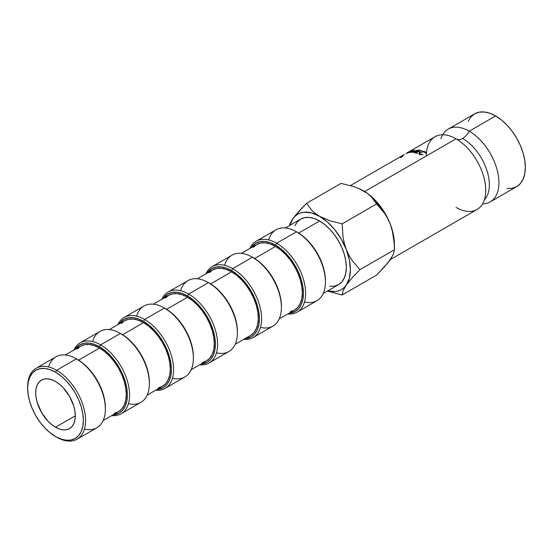 <?xml version="1.0" encoding="UTF-8"?>
<svg xmlns="http://www.w3.org/2000/svg" width="553" height="553" viewBox="0 0 553 553"><rect width="100%" height="100%" fill="white"/><g stroke="black" fill="none" stroke-linecap="round" stroke-linejoin="round"><path stroke-width="0.83" d="M484.345 199.84A37.798 21.823 -120 0 0 486.412 168.942A37.798 21.823 -120 0 0 462.633 138.444A12.449 7.189 120 0 0 469.234 131.192A42.014 24.256 60 0 1 497.43 170.981A42.014 24.256 60 0 1 486.986 203.255M440.914 138.775A42.014 24.256 60 0 1 469.234 131.192A12.449 7.189 -60 0 1 462.633 138.444A12.449 7.189 -60 0 1 456.73 139.225A12.449 7.189 120 0 0 462.633 138.444A37.798 21.823 60 0 1 488.797 190.723M105.367 409.006L105.367 407.734A39.394 22.742 -120 0 0 77.51 359.491L76.411 358.856L56.606 370.289L55.507 372.197A39.394 22.742 60 0 1 83.358 420.439A39.394 22.742 60 0 1 55.507 436.524L56.606 437.16A40.95 23.641 -120 0 0 85.556 420.439A40.95 23.641 -120 0 0 56.606 370.289A40.95 23.641 60 0 1 83.358 406.372A40.95 23.641 60 0 1 77.081 439.186A40.95 23.641 60 0 1 56.606 437.16L50.067 432.764L44.841 427.918L40.03 422.167L35.807 415.732L32.344 408.854L29.772 401.81L28.182 394.863L27.65 388.275L28.182 382.31L29.772 377.194L32.344 373.116L35.807 370.247L40.03 368.685L44.841 368.492L50.067 369.674L55.507 372.197L60.941 375.95L66.166 380.796L70.978 386.554L75.201 392.989L78.664 399.86L81.236 406.911L82.826 413.858L83.358 420.439L82.826 426.404L81.236 431.527L78.664 435.598L75.201 438.474L70.978 440.036L66.166 440.229L60.941 439.041L55.507 436.524A39.394 22.742 60 0 1 55.5 436.524A39.394 22.742 60 0 1 27.65 388.275A39.394 22.742 60 0 1 55.507 372.197L56.606 370.289L76.411 358.856A40.95 23.641 60 0 1 105.367 409.006A40.95 23.641 60 0 1 84.429 429.045M77.081 439.186L96.886 427.752A40.95 23.641 -120 0 0 103.162 394.939A40.95 23.641 -120 0 0 76.411 358.856L82.943 363.245L88.169 368.091L92.987 373.842L97.204 380.284L100.674 387.155L103.245 394.199L104.828 401.153L105.367 407.734M149.379 383.595L149.379 382.323A39.394 22.742 -120 0 0 121.522 334.081L120.423 333.445L100.618 344.878L99.519 346.786A39.394 22.742 60 0 1 126.492 386.512A39.394 22.742 60 0 1 112.957 414.881L119.213 413.063L122.676 410.188L125.254 406.116L126.837 400.994L127.37 395.029L126.837 388.448L125.254 381.494L122.676 374.45L119.213 367.579L114.989 361.137L110.178 355.385L104.952 350.54L99.519 346.786L100.618 344.878A40.95 23.641 60 0 1 127.37 380.962A40.95 23.641 60 0 1 121.093 413.775A40.95 23.641 60 0 1 111.706 415.6A40.95 23.641 -120 0 0 129.015 388.178A40.95 23.641 -120 0 0 100.618 344.878L120.423 333.445A40.95 23.641 60 0 1 149.379 383.595A40.95 23.641 60 0 1 128.441 403.635M121.093 413.775L140.897 402.342A40.95 23.641 -120 0 0 147.174 369.528A40.95 23.641 -120 0 0 120.423 333.445L126.962 337.835L132.181 342.68L136.999 348.431L141.222 354.874L144.686 361.745L147.257 368.789L148.84 375.743L149.379 382.323M193.391 358.185L193.391 356.913A39.394 22.742 -120 0 0 165.541 308.671L164.435 308.035L144.63 319.468L143.531 321.376A39.394 22.742 60 0 1 170.511 361.102A39.394 22.742 60 0 1 156.969 389.471L163.225 387.653L166.688 384.777L169.266 380.699L170.849 375.584L171.389 369.618L170.849 363.038L169.266 356.084L166.688 349.04L163.225 342.162L159.008 335.726L154.19 329.975L148.964 325.129L143.531 321.376L144.63 319.468A40.95 23.641 60 0 1 171.382 355.551A40.95 23.641 60 0 1 165.105 388.365A40.95 23.641 60 0 1 155.718 390.19A40.95 23.641 -120 0 0 173.027 362.768A40.95 23.641 -120 0 0 144.63 319.468L164.435 308.035A40.95 23.641 60 0 1 164.441 308.035A40.95 23.641 60 0 1 193.391 358.185A40.95 23.641 60 0 1 172.453 378.224M165.105 388.365L184.909 376.932A40.95 23.641 -120 0 0 191.186 344.118A40.95 23.641 -120 0 0 164.435 308.035L170.974 312.424L176.2 317.27L181.011 323.021L185.234 329.457L188.697 336.335L191.269 343.378L192.859 350.332L193.391 356.913M237.403 332.775L237.403 331.503A39.394 22.742 -120 0 0 209.552 283.26L208.453 282.624L188.642 294.058L187.543 295.966A39.394 22.742 60 0 1 214.523 335.692A39.394 22.742 60 0 1 200.981 364.054L207.244 362.243L210.707 359.367L213.278 355.289L214.861 350.173L215.4 344.208L214.861 337.62L213.278 330.673L210.707 323.629L207.244 316.751L203.02 310.316L198.202 304.565L192.976 299.719L187.543 295.966L188.642 294.058A40.95 23.641 60 0 1 215.394 330.141A40.95 23.641 60 0 1 209.117 362.955A40.95 23.641 60 0 1 199.737 364.78A40.95 23.641 -120 0 0 217.046 337.358A40.95 23.641 -120 0 0 188.642 294.058L208.453 282.624A40.95 23.641 60 0 1 237.403 332.775A40.95 23.641 60 0 1 216.465 352.814M209.117 362.955L228.928 351.514A40.95 23.641 -120 0 0 235.205 318.708A40.95 23.641 -120 0 0 208.453 282.624L214.986 287.014L220.212 291.86L225.03 297.611L229.246 304.046L232.709 310.924L235.288 317.968L236.871 324.915L237.403 331.503M281.422 307.364L281.422 306.092A39.394 22.742 -120 0 0 253.564 257.843L252.465 257.207A40.95 23.641 60 0 1 252.465 257.214A40.95 23.641 60 0 1 281.422 307.364A40.95 23.641 60 0 1 260.484 327.397M253.136 337.544A40.95 23.641 60 0 1 243.749 339.369A40.95 23.641 -120 0 0 261.057 311.947A40.95 23.641 -120 0 0 232.661 268.647A40.95 23.641 60 0 1 259.412 304.731A40.95 23.641 60 0 1 253.136 337.544L272.94 326.104A40.95 23.641 -120 0 0 279.217 293.297A40.95 23.641 -120 0 0 252.465 257.207L258.998 261.604L264.223 266.449L269.041 272.2L273.258 278.636L276.728 285.514L279.3 292.558L280.883 299.505L281.422 306.092M232.661 268.647L231.562 270.548A39.394 22.742 60 0 1 258.534 310.281A39.394 22.742 60 0 1 244.993 338.643L251.256 336.825L254.719 333.957L257.29 329.878L258.88 324.763L259.412 318.798L258.88 312.21L257.29 305.263L254.719 298.219L251.256 291.341L247.032 284.906L242.221 279.154L236.995 274.309L231.562 270.548L232.661 268.647L252.465 257.207L232.661 268.647A40.95 23.641 -120 0 0 205.91 273.832A40.95 23.641 60 0 1 212.186 266.615A40.95 23.641 60 0 1 232.661 268.647M325.434 281.947L325.434 280.682A39.394 22.742 -120 0 0 297.576 232.433L296.477 231.797L276.673 243.237L275.574 245.138A39.394 22.742 60 0 1 302.546 284.871A39.394 22.742 60 0 1 289.012 313.233L295.267 311.415L298.731 308.546L301.309 304.468L302.892 299.353L303.424 293.387L302.892 286.8L301.309 279.853L298.731 272.809L295.267 265.931L291.044 259.495L286.233 253.744L281.007 248.898L275.574 245.138L276.673 243.237A40.95 23.641 60 0 1 303.424 279.32A40.95 23.641 60 0 1 297.148 312.127A40.95 23.641 60 0 1 287.76 313.952A40.95 23.641 -120 0 0 305.069 286.537A40.95 23.641 -120 0 0 276.673 243.237L296.477 231.797A40.95 23.641 60 0 1 325.434 281.947A40.95 23.641 60 0 1 304.496 301.986M297.148 312.127L316.952 300.694A40.95 23.641 -120 0 0 323.229 267.88A40.95 23.641 -120 0 0 296.477 231.797L303.016 236.193L308.235 241.039L313.053 246.79L317.277 253.226L320.74 260.104L323.311 267.147L324.901 274.094L325.434 280.682M55.507 427.227A28.009 16.168 60 0 1 37.203 402.549A28.009 16.168 60 0 1 41.496 380.105A28.009 16.168 60 0 1 55.507 381.487L51.643 379.697L47.924 378.853L44.503 378.992L41.496 380.105L39.035 382.144L37.203 385.04L36.076 388.683L35.696 392.927L36.076 397.607L37.203 402.549L41.496 412.448L47.924 421.11L51.643 424.559L55.507 427.227L59.371 429.017L63.083 429.868L66.505 429.729L69.512 428.616L71.973 426.57L73.805 423.674L74.932 420.038L75.312 415.794L55.507 427.227L75.312 415.794L74.932 411.114L73.805 406.172L69.512 396.273L63.083 387.605L59.371 384.162L55.507 381.487A28.009 16.168 60 0 1 73.805 406.172A28.009 16.168 60 0 1 69.512 428.616A28.009 16.168 60 0 1 55.507 427.227M114.381 413.215L118.439 411.715A37.832 21.844 -120 0 0 124.238 381.397A37.832 21.844 -120 0 0 99.519 348.058L78.588 360.134L99.519 348.058L94.3 345.639L89.282 344.498L84.657 344.678L80.6 346.178L77.275 348.943M158.393 387.805L162.451 386.305A37.832 21.844 -120 0 0 168.25 355.987A37.832 21.844 -120 0 0 143.531 322.641L122.607 334.724L143.531 322.641L138.312 320.222L133.294 319.088L128.669 319.268L124.612 320.768L121.287 323.533M202.412 362.395L206.463 360.895A37.832 21.844 -120 0 0 212.262 330.576A37.832 21.844 -120 0 0 187.543 297.231L166.619 309.314L187.543 297.231L182.324 294.811L177.306 293.671L172.681 293.857L168.63 295.357L165.299 298.122M197.366 278.767L212.642 269.947A37.832 21.844 -120 0 1 231.562 271.82L236.781 275.429L241.799 280.088L246.424 285.611L250.474 291.79L253.806 298.392L256.274 305.166L257.802 311.837L258.313 318.162L257.802 323.892L256.274 328.807L253.806 332.719L250.474 335.484A37.832 21.844 -120 0 0 256.274 305.166A37.832 21.844 -120 0 0 231.562 271.82L210.631 283.903L231.562 271.82L226.336 269.401L221.318 268.26L216.693 268.447L212.642 269.947L209.311 272.712M290.436 311.574L294.493 310.067A37.832 21.844 -120 0 0 300.293 279.749A37.832 21.844 -120 0 0 275.574 246.41L254.643 258.493L275.574 246.41L270.355 243.991L265.336 242.85L260.712 243.037L256.654 244.537L253.329 247.295M319.586 221L298.661 233.083L319.586 221L324.805 224.608L329.823 229.26L334.447 234.79L338.505 240.97L341.83 247.571L344.305 254.339L345.825 261.016L346.337 267.341L345.825 273.071L344.305 277.986L341.83 281.899L338.505 284.657A37.832 21.844 -120 0 0 344.305 254.339A37.832 21.844 -120 0 0 319.586 221A37.832 21.844 -120 0 0 300.666 219.126L304.724 217.626L309.348 217.44L314.367 218.58L319.586 221M507.011 188.504L512.147 188.303L516.647 186.638A42.014 24.256 -120 0 0 523.09 152.967A42.014 24.256 -120 0 0 495.64 115.943L469.234 131.192A42.014 24.256 60 0 1 496.677 168.216A42.014 24.256 60 0 1 490.241 201.88A42.014 24.256 60 0 1 482.575 203.85M390.377 259.537L477.039 209.504A42.014 24.256 -120 0 0 483.474 175.84A42.014 24.256 -120 0 0 456.031 138.81A42.014 24.256 -120 0 0 426.322 155.967M456.031 207.423A42.014 24.256 -120 0 0 485.548 186.257A42.014 24.256 -120 0 0 462.294 143.206A42.014 24.256 -120 0 0 456.031 138.81L364.683 191.552L456.031 138.81A42.014 24.256 -120 0 0 435.024 136.729L408.314 152.151M393.522 236.636L392.243 230.228L390.28 224.096A43.569 25.155 -120 0 0 363.598 190.903L367.897 193.792L371.422 196.965L376.621 203.926L342.141 223.834L376.621 203.926L384.342 213.029L387.591 218.276L390.28 224.096A43.569 25.155 -120 0 1 394.407 244.267L393.363 234.458L390.28 224.096L385.386 213.9L382.358 209.082L375.39 200.421L367.621 193.529L358.62 188.428L353.125 186.396L341.049 183.389L306.562 203.297L341.049 183.389L353.125 186.396L358.62 188.428L363.598 190.903L367.897 193.792L371.422 196.965L384.342 213.029L387.591 218.276L390.28 224.096L392.243 230.228L394.206 243.189L394.407 249.776L359.927 269.677L352.206 260.581L348.957 255.327L346.268 249.507A43.569 25.155 60 0 1 346.268 285.085L343.012 290.85L342.141 294.984L327.404 291.072L342.141 294.984L376.621 275.076L342.141 294.984L343.012 290.85L346.268 285.085L352.164 277.82L359.927 269.677L352.206 260.581L348.957 255.327L346.268 249.507L344.312 243.382L343.026 236.974L342.141 223.834L330.058 220.827L319.586 216.32L315.286 213.43L311.761 210.258L306.562 203.297L295.592 215.172L292.903 218.698L289.661 224.435M327.563 290.857L334.994 291.597L338.339 290.947L341.374 289.627L344.028 287.664L352.164 277.82L359.927 269.677L394.407 249.776L393.536 253.91L390.28 259.675L384.39 266.94L376.621 275.076L387.639 263.145L392.063 256.53M388.04 262.253L390.28 259.675L393.536 253.91L394.407 249.776L394.206 243.189M490.241 201.88L516.647 186.638L520.345 183.568L523.09 179.22L524.776 173.766L525.35 167.4L524.776 160.377L523.09 152.967L520.345 145.453L516.647 138.119L512.147 131.255L507.011 125.116L501.44 119.946L495.64 115.943L489.847 113.254L484.269 111.989L479.133 112.197L474.633 113.863L470.942 116.925L468.191 121.273M420.66 154.584L419.015 153.596L420.1 152.137L423.819 151.356L425.845 152.199L425.976 153.022L423.46 151.674L420.474 152.275L419.63 153.305L419.886 153.727L422.997 154.702L420.66 154.584M407.105 153.25L406.033 153.534L409.552 151.508L412.206 150.623L407.105 153.25M408.176 152.234L407.367 152.697M407.817 152.441L407.07 152.87L407.817 152.441M414.494 149.987L412.331 152.089L417.964 149.953L413.803 152.69L416.416 150.686L411.529 152.573L413.395 150.72L409.268 152.752L414.55 149.981L412.331 152.089L417.964 149.953L413.803 152.69L416.416 150.686L411.529 152.573L413.395 150.72L409.268 152.752L414.508 150.015M419.402 150.126L421.863 150.651L419.305 150.464L417.854 151.287L419.927 151.75L419.444 152.027L417.37 151.563L415.552 152.593L417.633 153.05L417.149 153.326L414.681 152.801L419.402 150.126L421.863 150.651L419.305 150.464L417.854 151.287L419.927 151.75L419.444 152.027L417.37 151.563L415.552 152.593L415.656 152.974L415.552 152.593L417.633 153.05L417.149 153.326L414.681 152.801L419.402 150.126L419.506 150.499L419.402 150.126M495.64 115.943A42.014 24.256 -120 0 0 474.633 113.863L448.227 129.112A42.014 24.256 60 0 1 469.234 131.192L495.64 115.943M442.69 134.766A42.014 24.256 60 0 1 448.227 129.112M289.862 225.361A43.569 25.155 60 0 1 292.903 218.698L295.143 216.126L297.797 214.156L300.832 212.843L304.185 212.186L311.609 212.926L319.586 216.32L315.286 213.43L311.761 210.258L306.562 203.297L298.841 211.384L292.903 218.698A43.569 25.155 60 0 1 319.586 216.32L327.563 222.133L334.994 229.979L341.374 239.318L346.268 249.507L344.312 243.382L343.026 236.974L342.141 223.834L330.058 220.827L319.586 216.32A43.569 25.155 60 0 1 346.268 249.507L349.344 259.869L350.395 269.677L349.344 278.283L346.268 285.085A43.569 25.155 60 0 1 327.701 290.899M289.827 225.506L292.903 218.698L290.947 221.774M323.229 293.477L338.505 284.657L334.447 286.164L329.823 286.343M294.867 225.797L297.341 221.884L300.666 219.126L285.389 227.947M268.654 239.912A40.95 23.641 60 0 1 296.477 231.797A40.95 23.641 -120 0 0 276.002 229.772L256.198 241.205A40.95 23.641 60 0 1 276.673 243.237A40.95 23.641 -120 0 0 249.928 248.421A40.95 23.641 60 0 1 256.198 241.205M251.173 247.703L255.88 243.189L260.097 241.626L264.915 241.433L270.141 242.622L275.574 245.138A39.394 22.742 60 0 0 251.173 247.703M279.21 318.887L294.493 310.067L297.818 307.309L300.293 303.397L301.814 298.482L302.325 292.751L301.814 286.426L300.293 279.749L297.818 272.982L294.493 266.38L290.436 260.2L285.811 254.67L280.793 250.018L275.574 246.41A37.832 21.844 -120 0 0 256.654 244.537L241.378 253.357M224.642 265.322A40.95 23.641 60 0 1 252.465 257.207A40.95 23.641 -120 0 0 231.99 255.182L212.186 266.615M207.161 273.113L211.861 268.599L216.085 267.037L220.903 266.843L226.122 268.032L231.562 270.548A39.394 22.742 60 0 0 207.161 273.113M180.631 290.733A40.95 23.641 60 0 1 208.453 282.624A40.95 23.641 -120 0 0 187.979 280.592L168.174 292.025A40.95 23.641 60 0 1 188.642 294.058A40.95 23.641 -120 0 0 161.898 299.242A40.95 23.641 60 0 1 168.174 292.025M163.149 298.523L167.849 294.009L172.073 292.447L176.884 292.254L182.11 293.443L187.543 295.966A39.394 22.742 60 0 0 163.149 298.523M191.186 369.715L206.463 360.895L209.787 358.13L212.262 354.217L213.783 349.302L214.301 343.572L213.783 337.247L212.262 330.576L209.787 323.809L206.463 317.201L202.412 311.021L197.78 305.498L192.762 300.839L187.543 297.231A37.832 21.844 -120 0 0 168.63 295.357L153.347 304.178M136.619 316.143A40.95 23.641 60 0 1 164.435 308.035A40.95 23.641 -120 0 0 143.967 306.003L124.155 317.443A40.95 23.641 60 0 1 144.63 319.468A40.95 23.641 -120 0 0 117.886 324.652A40.95 23.641 60 0 1 124.155 317.443M119.13 323.934L123.837 319.42L128.054 317.857L132.872 317.671L138.098 318.853L143.531 321.376A39.394 22.742 60 0 0 119.13 323.934M147.174 395.125L162.451 386.305L165.776 383.54L168.25 379.628L169.771 374.713L170.283 368.982L169.771 362.657L168.25 355.987L165.776 349.219L162.451 342.611L158.393 336.431L153.769 330.908L148.75 326.249L143.531 322.641A37.832 21.844 -120 0 0 124.612 320.768L109.335 329.588M92.6 341.56A40.95 23.641 60 0 1 120.423 333.445A40.95 23.641 -120 0 0 99.948 331.413L80.144 342.853A40.95 23.641 60 0 1 100.618 344.878A40.95 23.641 -120 0 0 73.874 350.07A40.95 23.641 60 0 1 80.144 342.853M75.118 349.344L79.819 344.837L84.042 343.268L88.86 343.081L94.086 344.263L99.519 346.786A39.394 22.742 60 0 0 75.118 349.344M103.155 420.536L118.432 411.715L121.764 408.957L124.238 405.038L125.759 400.123L126.271 394.393L125.759 388.068L124.238 381.397L121.764 374.63L118.439 368.028L114.381 361.842L109.757 356.319L104.738 351.66L99.519 348.058A37.832 21.844 -120 0 0 80.6 346.178L65.323 355.005M48.588 366.971A40.95 23.641 60 0 1 76.411 358.856A40.95 23.641 -120 0 0 55.936 356.83L36.132 368.263A40.95 23.641 60 0 1 56.606 370.289A40.95 23.641 -120 0 0 27.65 387.01L27.65 388.275M27.657 387.653A40.95 23.641 60 0 1 36.132 368.263M402.812 156.271L400.469 157.743M417.95 151.674L417.854 151.287L417.95 151.674M404.125 154.729L402.702 155.552M411.543 150.596C412.552 150.354 412.379 150.651 411.038 151.501L406.621 153.43C405.674 153.755 405.888 153.54 407.25 152.787L412.206 150.582M411.736 151.038L409.386 151.633L406.676 153.271L410.692 151.57C411.778 150.872 411.902 150.637 411.073 150.872L407.554 152.642C406.441 153.271 406.289 153.444 407.091 153.16L406.026 153.554M407.091 153.16L410.734 151.653L411.626 150.865L411.073 150.872M425.333 153.008L424.469 151.854L420.474 152.275L419.63 153.381L420.563 154.557L420.501 154.121L422.948 154.709L420.017 154.391L418.987 153.257L420.1 152.137L424.974 151.591L425.976 153.022L425.368 153.008M425.99 152.593L425.976 153.022M425.057 152.199L424.974 151.591L425.057 152.199M420.183 152.538L420.1 152.137L420.183 152.538M419.077 153.748L418.987 153.257L419.077 153.748M419.955 153.789L419.395 154.349M76.411 358.856L77.51 359.491M120.423 333.445L121.522 334.081M164.441 308.035L165.541 308.671M208.453 282.624L209.552 283.26M252.465 257.214L253.564 257.843M296.477 231.797L297.576 232.433M250.474 335.484L235.198 344.305M350.422 185.573L404.305 154.467M394.407 244.267L394.407 249.776M419.63 153.381L419.865 154.771"/></g></svg>
